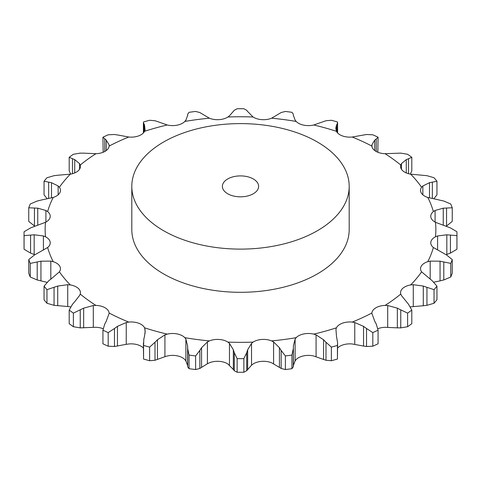 <?xml version="1.0" encoding="UTF-8"?>
<svg xmlns="http://www.w3.org/2000/svg" width="481" height="481" viewBox="0 0 481 481"><rect width="100%" height="100%" fill="white"/><g stroke="black" fill="none" stroke-linecap="round" stroke-linejoin="round"><path stroke-width="0.72" d="M407.611 326.725L407.611 313.119L400.757 309.872L400.757 327.88L407.611 326.725A216.45 124.964 0 0 0 411.802 323.695L411.802 310.083L408.507 304.263L401.461 295.556L400.769 294.053A13.931 8.039 0 0 1 400.565 292.67A13.931 8.039 0 0 1 402.699 288.396A13.931 8.039 0 0 1 410.69 284.938A195.358 112.788 0 0 0 421.609 271.843A13.931 8.039 0 0 1 420.526 268.735A13.931 8.039 0 0 1 421.308 266.083A13.931 8.039 0 0 1 427.765 261.682A195.358 112.788 0 0 0 433.369 247.517A13.931 8.039 0 0 1 430.766 242.839A13.931 8.039 0 0 1 430.856 241.937A13.931 8.039 0 0 1 435.455 236.82A195.358 112.788 0 0 0 435.455 222.288A13.931 8.039 0 0 1 430.856 217.171A13.931 8.039 0 0 1 430.766 216.27A13.931 8.039 0 0 1 433.369 211.592A195.358 112.788 0 0 0 427.765 197.426A13.931 8.039 0 0 1 421.308 193.025A13.931 8.039 0 0 1 420.526 190.368A13.931 8.039 0 0 1 421.609 187.265A195.358 112.788 0 0 0 410.69 174.17A13.931 8.039 0 0 1 402.699 170.713A13.931 8.039 0 0 1 400.565 166.438A13.931 8.039 0 0 1 400.769 165.055A195.358 112.788 0 0 0 385.077 153.698A13.931 8.039 0 0 1 375.956 151.353A13.931 8.039 0 0 1 371.891 146.086A195.358 112.788 0 0 0 352.212 137.025A13.931 8.039 0 0 1 342.418 135.913A13.931 8.039 0 0 1 336.429 131.295A195.358 112.788 0 0 0 313.75 124.994A13.931 8.039 0 0 1 303.77 125.162A13.931 8.039 0 0 1 296.152 121.434A195.358 112.788 0 0 0 271.609 118.206A13.931 8.039 0 0 1 261.947 119.655A13.931 8.039 0 0 1 253.084 116.997A195.358 112.788 0 0 0 227.916 116.997A13.931 8.039 0 0 1 219.053 119.655A13.931 8.039 0 0 1 209.391 118.206A195.358 112.788 0 0 0 184.848 121.434A13.931 8.039 0 0 1 177.23 125.162A13.931 8.039 0 0 1 167.25 124.994A195.358 112.788 0 0 0 144.571 131.295A13.931 8.039 0 0 1 138.582 135.913A13.931 8.039 0 0 1 128.788 137.025A195.358 112.788 0 0 0 109.109 146.086A13.931 8.039 0 0 1 105.044 151.353A13.931 8.039 0 0 1 95.923 153.698A195.358 112.788 0 0 0 80.231 165.055A13.931 8.039 0 0 1 80.435 166.438A13.931 8.039 0 0 1 78.301 170.713A13.931 8.039 0 0 1 70.31 174.17A195.358 112.788 0 0 0 59.391 187.265A13.931 8.039 0 0 1 60.474 190.368A13.931 8.039 0 0 1 59.692 193.025A13.931 8.039 0 0 1 53.235 197.426A195.358 112.788 0 0 0 47.631 211.592A13.931 8.039 0 0 1 50.234 216.27A13.931 8.039 0 0 1 50.144 217.171A13.931 8.039 0 0 1 45.545 222.288A195.358 112.788 0 0 0 45.545 236.82A13.931 8.039 0 0 1 50.144 241.937A13.931 8.039 0 0 1 50.234 242.839A13.931 8.039 0 0 1 47.631 247.517A195.358 112.788 0 0 0 53.235 261.682A13.931 8.039 0 0 1 59.692 266.083A13.931 8.039 0 0 1 60.474 268.735A13.931 8.039 0 0 1 59.391 271.843A195.358 112.788 0 0 0 70.31 284.938A13.931 8.039 0 0 1 78.301 288.396A13.931 8.039 0 0 1 80.435 292.67A13.931 8.039 0 0 1 80.231 294.053A195.358 112.788 0 0 0 95.923 305.411A13.931 8.039 0 0 1 105.044 307.756A13.931 8.039 0 0 1 109.109 313.023A195.358 112.788 0 0 0 128.788 322.084A13.931 8.039 0 0 1 138.582 323.196A13.931 8.039 0 0 1 144.571 327.814A195.358 112.788 0 0 0 167.25 334.115A13.931 8.039 0 0 1 177.23 333.946A13.931 8.039 0 0 1 184.848 337.674A195.358 112.788 0 0 0 209.391 340.903A13.931 8.039 0 0 1 219.053 339.454A13.931 8.039 0 0 1 227.916 342.111A195.358 112.788 0 0 0 253.084 342.111A13.931 8.039 0 0 1 261.947 339.454A13.931 8.039 0 0 1 271.609 340.903A195.358 112.788 0 0 0 296.152 337.674A13.931 8.039 0 0 1 303.77 333.946A13.931 8.039 0 0 1 313.75 334.115A195.358 112.788 0 0 0 336.429 327.814A13.931 8.039 0 0 1 342.418 323.196A13.931 8.039 0 0 1 352.212 322.084A195.358 112.788 0 0 0 371.891 313.023A13.931 8.039 0 0 1 375.956 307.756A13.931 8.039 0 0 1 385.077 305.411A195.358 112.788 0 0 0 400.769 294.053M397.005 327.838L401.1 327.868M401.1 310.059L397.005 308.002M407.611 313.119A216.45 124.964 0 0 0 411.802 310.083M377.85 328.733A13.931 8.039 0 0 1 385.077 327.302L397.348 327.85L397.348 308.159L387.704 305.513L385.077 305.411M349.194 186.363L349.194 229.551A108.694 62.752 180 0 1 282.094 287.53A108.694 62.752 180 0 1 163.642 273.93A108.694 62.752 180 0 1 131.806 229.551L131.806 186.363A108.694 62.752 0 0 0 163.642 230.736A108.694 62.752 0 0 0 282.094 244.342A108.694 62.752 0 0 0 349.194 186.363A108.694 62.752 0 0 0 240.5 123.605A108.694 62.752 0 0 0 131.806 186.363M354.756 344.342L354.756 322.523L363.546 326.365L363.546 346.061L352.212 343.975A13.931 8.039 0 0 0 342.418 345.087A13.931 8.039 0 0 0 337.602 348.046M316.071 356.692L316.071 334.872L323.569 339.772L323.569 359.469L313.75 356.006A13.931 8.039 0 0 0 303.77 355.838A13.931 8.039 0 0 0 296.152 359.566L295.112 360.924L295.112 339.105L296.152 337.674M273.599 363.756L273.599 341.937L279.431 347.709L279.431 367.406L271.609 362.794A13.931 8.039 0 0 0 261.947 361.345A13.931 8.039 0 0 0 253.084 364.003L251.533 365.193L251.533 343.374L253.084 342.111M229.467 365.193L229.467 343.374L233.339 349.777L233.339 369.468L227.916 364.003A13.931 8.039 0 0 0 219.053 361.345A13.931 8.039 0 0 0 209.391 362.794L207.401 363.756L207.401 341.937L209.391 340.903M185.888 360.924L185.888 339.105L187.608 345.869L187.608 365.56L185.888 360.924L184.848 359.566A13.931 8.039 0 0 0 177.23 355.838A13.931 8.039 0 0 0 167.25 356.006L164.929 356.692L164.929 334.872L167.25 334.115M143.398 348.046A13.931 8.039 0 0 0 138.582 345.087A13.931 8.039 0 0 0 128.788 343.975L126.244 344.342L126.244 322.523L128.788 322.084M103.15 328.733A13.931 8.039 0 0 0 95.923 327.302L93.296 327.333L93.296 305.513L95.923 305.411M70.671 306.89A13.931 8.039 0 0 0 70.31 306.83L67.725 306.517L67.725 284.698L70.31 284.938M413.275 306.517L413.275 284.698L423.286 286.063L423.286 305.76L410.69 306.83A13.931 8.039 0 0 0 410.329 306.89M374.741 321.212L371.873 313.444M413.275 284.698L410.69 284.938M378.066 330.176A216.45 124.964 0 0 1 372.811 332.599L366.534 328.499L366.534 346.5L372.811 346.206A216.45 124.964 0 0 0 378.066 343.783L378.066 330.176L376.25 324.026M376.401 324.32L374.591 320.941M354.756 322.523L352.212 322.084M366.835 328.727L363.245 326.166M436.952 286.159A216.45 124.964 0 0 1 434.03 289.658L426.948 287.319L426.948 305.321L434.03 303.264A216.45 124.964 0 0 0 436.952 299.771L436.952 286.159L432.341 280.856L421.609 271.843M427.314 287.458L422.925 285.954M331.373 347.114L331.373 360.726L325.992 360.263L325.992 342.256L331.373 347.114A216.45 124.964 0 0 0 337.434 345.43L337.602 342.899L336.478 336.183L335.948 329.341L336.429 327.814M433.79 282.179L440.061 280.886L440.061 261.189L430.182 261.117L427.765 261.682M316.071 334.872L313.75 334.115M326.232 342.52L323.328 339.538M452.248 259.608A216.45 124.964 0 0 1 450.751 263.39L443.789 261.965L443.789 279.972L450.751 277.002A216.45 124.964 0 0 0 452.248 273.214L452.248 259.608L446.554 254.972L433.369 247.517M444.161 262.061L439.688 261.129M446.152 254.72L446.831 254.479L446.831 234.788L437.584 235.961L435.455 236.82M293.272 348.863L291.937 355.08A216.45 124.964 0 0 1 285.383 355.946L281.157 350.463L281.157 368.47L285.383 369.552A216.45 124.964 0 0 0 291.937 368.693L293.272 366.871L293.392 345.869L295.112 339.105M293.404 365.825L293.392 345.869M273.599 341.937L271.609 340.903M281.331 350.751L279.257 347.45M456.95 233.694A216.45 124.964 0 0 1 456.926 235.636L450.438 235.083L450.438 253.09L456.926 249.242A216.45 124.964 0 0 0 456.95 247.306L456.95 233.694A216.45 124.964 0 0 0 456.926 231.758L450.438 227.91L435.455 222.288M450.799 235.131L446.47 234.77M443.248 225.06L443.248 208.177L435.095 210.48L433.369 211.592M246.717 352.705L243.861 358.646A216.45 124.964 0 0 1 237.139 358.646L234.283 352.705L234.283 370.707L237.139 372.258A216.45 124.964 0 0 0 243.861 372.258L246.717 370.707L246.717 352.705L247.661 349.777L251.533 343.374M229.467 343.374L227.916 342.111M234.379 353.012L233.243 349.495M452.248 207.786L446.554 208.026L446.554 226.028L452.248 221.392L452.248 207.786A216.45 124.964 0 0 0 450.751 203.998L443.789 201.028L427.765 197.426M446.885 208.026L442.917 208.207M429.503 197.907L429.503 182.696L422.853 185.961L421.609 187.265M199.843 350.463L195.617 355.946A216.45 124.964 0 0 1 189.063 355.08L187.728 348.863L187.728 366.871L189.063 368.693A216.45 124.964 0 0 0 195.617 369.552L199.843 368.47L199.843 350.463L201.569 347.709L207.401 341.937M185.888 339.105L184.848 337.674M187.74 349.182L187.596 345.586M410.69 174.17L426.948 175.679L434.03 177.736A216.45 124.964 0 0 1 436.952 181.229L432.341 182.143L432.341 198.382M432.623 182.101L429.22 182.762M406.277 172.932L406.277 159.614L401.461 163.63L400.769 165.055M164.929 356.692L155.008 360.263L155.008 342.256L149.627 347.114A216.45 124.964 0 0 1 143.566 345.43L143.813 339.141M155.008 342.256L157.431 339.772L164.929 334.872M144.522 336.183L145.184 331.313L144.571 327.814M143.741 339.454L144.595 335.9M385.077 153.698L400.757 153.12L407.611 154.275A216.45 124.964 0 0 1 411.802 157.305L408.507 158.73L408.507 173.695M408.73 158.658L406.054 159.716M374.741 150.553L374.741 140.097L372.005 144.601L371.873 145.665M126.244 344.342L114.466 346.5L114.466 328.499L108.189 332.599A216.45 124.964 0 0 1 102.934 330.176L104.75 324.026M114.466 328.499L117.454 326.365L126.244 322.523M106.259 321.212L109.127 313.444M104.599 324.32L106.409 320.941M376.25 151.521L376.25 138.973L378.066 137.217A216.45 124.964 0 0 0 372.811 134.794L366.534 134.5L352.212 137.025M376.401 138.877L374.591 140.224M336.478 131.391L336.478 125.12L335.816 128.186L336.429 131.295M72.493 304.263L69.198 310.083A216.45 124.964 0 0 0 73.389 313.119L83.652 308.159L93.296 305.513M74.723 301.695L79.539 295.556L80.231 294.053M72.27 304.533L74.946 301.449M337.187 132.479L337.434 121.964A216.45 124.964 0 0 0 331.373 120.274L325.992 120.737L313.75 124.994M337.259 123.737L336.405 125.264M293.392 115.44L295.112 120.076L296.152 121.434M48.659 280.856L44.048 286.159A216.45 124.964 0 0 0 46.97 289.658L57.714 286.063L67.725 284.698M51.497 278.613L59.391 271.843M48.377 281.09L51.78 278.403M293.272 114.129L291.937 112.307A216.45 124.964 0 0 0 285.383 111.448L281.157 112.53L271.609 118.206M293.26 114.015L293.404 115.584M50.818 279.13L50.818 261.117L53.235 261.682M247.661 111.532L253.084 116.997M34.446 254.972L28.752 259.608A216.45 124.964 0 0 0 30.249 263.39L40.939 261.189L50.818 261.117M37.752 253.132L47.631 247.517M34.115 255.17L38.083 252.958M246.717 110.293L243.861 108.742A216.45 124.964 0 0 0 237.139 108.742L234.283 110.293L229.467 115.807L227.916 116.997M246.621 110.185L247.757 111.67M43.416 250.114L43.416 235.961L45.545 236.82M201.569 113.594L209.391 118.206M30.562 227.91L24.074 231.758A216.45 124.964 0 0 0 24.05 233.694A216.45 124.964 0 0 0 24.074 235.636L34.169 234.788L43.416 235.961M34.169 226.521L45.545 222.288M30.201 228.066L34.53 226.395M199.843 112.53L195.617 111.448A216.45 124.964 0 0 0 189.063 112.307L187.728 114.129L187.596 115.452M187.776 115.055L185.72 120.623M185.888 120.076L184.848 121.434M199.669 112.44L201.743 113.714M45.905 222.096L45.905 210.48L47.631 211.592M157.431 121.531L167.25 124.994M37.211 201.028L30.249 203.998A216.45 124.964 0 0 0 28.752 207.786L37.752 208.177L45.905 210.48M40.939 200.114L53.235 197.426M36.839 201.136L41.312 200.036M155.008 120.737L149.627 120.274A216.45 124.964 0 0 0 143.566 121.964L143.398 122.631L144.522 125.12L144.522 131.391M144.474 124.735L145.1 130.393M145.052 129.84L144.571 131.295M154.768 120.671L157.672 121.627M58.147 194.817L58.147 185.961L59.391 187.265M117.454 134.939L128.788 137.025M54.052 175.679L46.97 177.736A216.45 124.964 0 0 0 44.048 181.229L51.497 182.696L58.147 185.961M57.714 175.24L70.31 174.17M53.686 175.733L58.075 175.21M114.466 134.5L108.189 134.794A216.45 124.964 0 0 0 102.934 137.217L106.259 140.097L106.259 150.553M105.982 139.73L109.271 145.136M108.995 146.765L109.127 145.665M114.165 134.47L117.755 134.999M79.539 169.282L79.539 163.63L80.231 165.055M83.652 153.15L95.923 153.698M80.243 153.12L73.389 154.275A216.45 124.964 0 0 0 69.198 157.305L74.723 159.614L79.539 163.63M79.9 153.132L83.995 153.162M363.245 346.001L366.835 346.53M422.925 305.79L427.314 305.267M337.602 342.899L337.434 359.036A216.45 124.964 0 0 1 331.373 360.726M323.328 359.373L326.232 360.329M439.688 280.964L444.161 279.864M295.28 360.377L293.224 365.945M293.392 365.56L293.272 366.871M279.257 367.286L281.331 368.56M446.47 254.605L450.799 252.934M251.533 365.193L246.717 370.707M233.243 369.33L234.379 370.815M446.194 226.244L446.554 226.028M207.401 363.756L199.843 368.47M187.596 365.416L187.74 366.985M433.946 198.665L436.952 194.841L436.952 181.229M155.008 360.263L149.627 360.726A216.45 124.964 0 0 1 143.566 359.036L143.398 342.899M410.329 174.11L411.802 170.917L411.802 157.305M114.466 346.5L108.189 346.206A216.45 124.964 0 0 1 102.934 343.783L102.934 330.176M377.85 152.267L378.066 137.217M93.296 327.333L80.243 327.88L73.389 326.725A216.45 124.964 0 0 1 69.198 323.695L69.198 310.083M67.725 306.517L54.052 305.321L46.97 303.264A216.45 124.964 0 0 1 44.048 299.771L44.048 286.159M47.054 282.335L37.211 279.972L30.249 277.002A216.45 124.964 0 0 1 28.752 273.214L28.752 259.608M34.806 254.756L30.562 253.09L24.074 249.242A216.45 124.964 0 0 1 24.05 247.306L24.05 233.694M34.848 226.28L28.752 221.392L28.752 207.786M47.21 198.821L44.048 194.841L44.048 181.229M103.15 152.267L102.934 137.217M70.671 174.11L69.198 170.917L69.198 157.305M372.811 332.599L372.811 346.206M434.03 289.658L434.03 303.264M337.434 345.43L337.434 359.036M450.751 263.39L450.751 277.002M285.383 355.946L285.383 369.552M291.937 355.08L291.937 368.693M456.926 235.636L456.926 249.242M247.661 369.468L247.661 349.777M237.139 358.646L237.139 372.258M243.861 358.646L243.861 372.258M201.569 367.406L201.569 347.709M189.063 355.08L189.063 368.693M195.617 355.946L195.617 369.552M157.431 359.469L157.431 339.772M143.566 345.43L143.566 359.036M149.627 347.114L149.627 360.726M117.454 346.061L117.454 326.365M108.189 332.599L108.189 346.206M83.652 327.85L83.652 308.159M73.389 313.119L73.389 326.725M80.243 327.88L80.243 309.872M57.714 305.76L57.714 286.063M46.97 289.658L46.97 303.264M54.052 305.321L54.052 287.319M40.939 280.886L40.939 261.189M30.249 263.39L30.249 277.002M37.211 279.972L37.211 261.965M34.169 254.479L34.169 234.788M24.074 235.636L24.074 249.242M30.562 253.09L30.562 235.083M37.752 225.264L37.752 208.177M34.446 226.028L34.446 208.026M143.813 132.479L143.813 123.851M51.497 197.907L51.497 182.696M48.659 198.521L48.659 182.143M104.75 151.521L104.75 138.973M74.723 172.932L74.723 159.614M72.493 173.695L72.493 158.73M227.687 193.759A18.116 10.462 0 0 0 247.432 196.026A18.116 10.462 0 0 0 258.616 186.363A18.116 10.462 0 0 0 240.5 175.902A18.116 10.462 0 0 0 222.384 186.363A18.116 10.462 0 0 0 227.687 193.759M387.704 327.333L387.704 305.513M430.182 279.1L430.182 261.117M437.584 249.892L437.584 235.961M435.095 222.096L435.095 210.48M422.853 194.817L422.853 185.961M401.461 169.282L401.461 163.63M145.052 333.435L145.052 329.341M372.005 146.765L372.005 144.601M337.602 122.631L337.602 132.954M143.398 122.631L143.398 132.954"/></g></svg>
